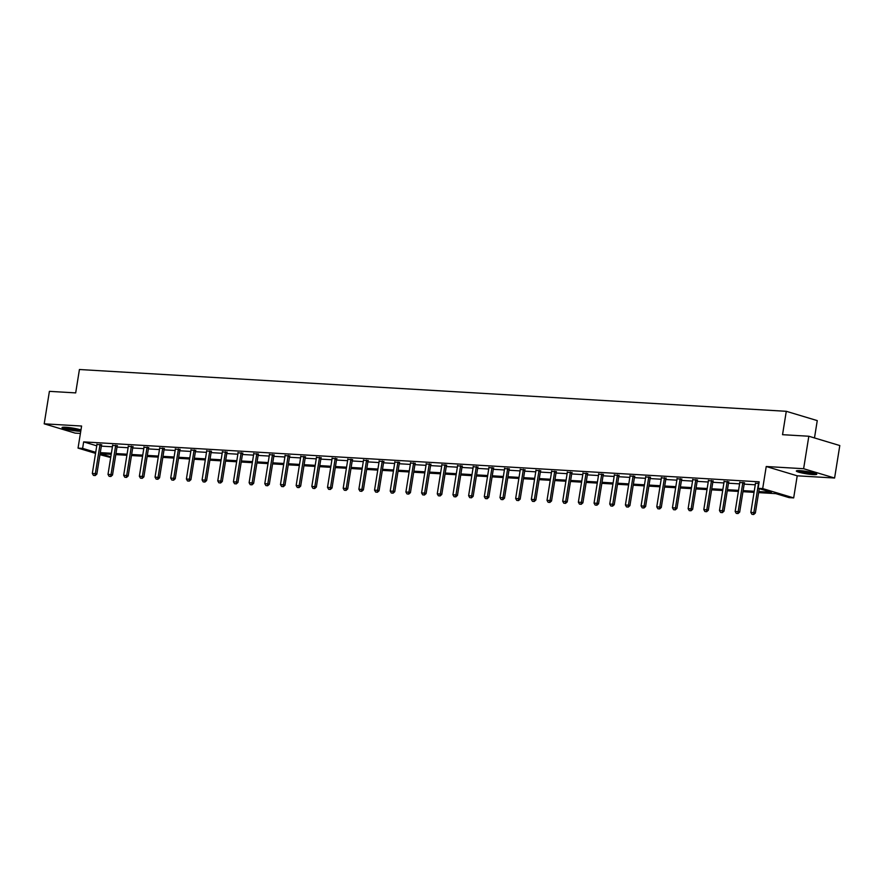 <?xml version="1.0" encoding="UTF-8"?>
<svg xmlns="http://www.w3.org/2000/svg" width="884" height="884" viewBox="0 0 884 884"><rect width="100%" height="100%" fill="white"/><g stroke="black" fill="none" stroke-linecap="round" stroke-linejoin="round"><path stroke-width="1.33" d="M80.753 431.226A10.332 1.193 9.1 0 1 78.786 431.182A10.332 1.193 9.1 0 1 67.836 429.613A10.332 1.193 9.1 0 1 62.046 427.58A10.332 1.193 9.1 0 1 65.725 427.248A10.332 1.193 9.1 0 1 80.963 429.956M800.02 470.664A10.332 1.193 9.1 0 1 810.959 472.233A10.332 1.193 9.1 0 1 816.75 474.266A10.332 1.193 9.1 0 1 813.081 474.586A10.332 1.193 9.1 0 1 802.131 473.017A10.332 1.193 9.1 0 1 796.34 470.995A10.332 1.193 9.1 0 1 800.02 470.664M95.549 453.37L78.046 448.111L81.593 426.033L44.2 423.823L49.405 391.347L75.681 392.894L79.427 369.512L786.285 411.303L782.539 434.685L808.827 436.243L839.8 445.547L834.595 478.023L803.622 468.719L766.229 466.509L762.693 488.587L793.677 497.902L789.103 497.626L775.832 493.637L758.627 492.62M808.827 436.243L803.622 468.719M44.2 423.823L75.173 433.127L80.4 433.436M766.229 466.509L797.213 475.813L834.595 478.023M797.213 475.813L793.677 497.902M110.71 457.525L99.958 454.696M814.484 437.945L817.258 420.607L786.285 411.303M117.307 445.845L112.588 445.359M148.656 447.702L143.948 447.205M180.016 449.558L175.308 449.061M211.375 451.415L206.668 450.917M242.735 453.26L238.028 452.774M274.095 455.116L269.377 454.619M305.444 456.973L300.737 456.476M336.804 458.829L332.097 458.332M368.164 460.674L363.457 460.188M399.524 462.531L394.817 462.034M430.884 464.387L426.165 463.89M462.233 466.244L457.525 465.746M493.592 468.089L488.885 467.603M524.952 469.945L520.245 469.459M556.312 471.802L551.605 471.305M587.672 473.658L582.965 473.161M619.021 475.515L614.314 475.017M650.381 477.36L645.674 476.874M681.741 479.216L677.034 478.719M713.101 481.073L708.393 480.576M744.461 482.929L739.753 482.432M101.329 446.133L112.423 446.796M117.008 447.061L128.103 447.724M132.688 447.989L143.783 448.641M148.368 448.917L159.463 449.569M164.048 449.846L175.142 450.497M179.717 450.774L190.822 451.426M195.397 451.702L206.502 452.354M211.077 452.619L222.182 453.282M226.757 453.547L237.862 454.21M242.437 454.475L253.531 455.138M258.117 455.404L269.211 456.067M273.797 456.332L284.891 456.984M289.477 457.26L300.571 457.912M305.157 458.188L316.251 458.84M320.837 459.116L331.931 459.768M336.506 460.045L347.611 460.697M352.186 460.962L363.291 461.625M367.866 461.89L378.971 462.553M383.546 462.818L394.651 463.481M399.225 463.746L410.331 464.398M414.905 464.675L426 465.327M430.585 465.603L441.68 466.255M446.265 466.531L457.359 467.183M461.945 467.459L473.039 468.111M477.625 468.387L488.719 469.039M493.305 469.305L504.399 469.968M508.974 470.233L520.079 470.896M524.654 471.161L535.759 471.824M540.334 472.089L551.439 472.741M556.014 473.017L567.119 473.669M571.694 473.946L582.788 474.597M587.374 474.874L598.468 475.526M603.054 475.802L614.148 476.454M618.734 476.719L629.828 477.382M634.414 477.647L645.508 478.31M650.094 478.576L661.188 479.238M665.763 479.504L676.868 480.167M681.442 480.432L692.548 481.084M697.122 481.36L708.228 482.012M712.802 482.288L723.908 482.94M728.482 483.216L739.576 483.868M744.162 484.145L755.256 484.797M758.803 491.559L771.389 492.311L758.118 488.322L759.168 481.824L83.66 441.889L96.754 445.823M755.422 483.36L758.925 483.272M728.781 482.001L724.073 481.504M697.421 480.145L692.713 479.647M666.061 478.288L661.354 477.791M634.701 476.432L629.994 475.946M603.352 474.586L598.634 474.089M571.992 472.73L567.285 472.233M540.632 470.874L535.925 470.376M509.272 469.017L504.565 468.531M477.912 467.172L473.205 466.675M446.553 465.316L441.845 464.818M415.204 463.459L410.496 462.962M383.844 461.603L379.137 461.117M352.484 459.746L347.777 459.26M321.124 457.901L316.417 457.404M289.764 456.045L285.057 455.547M258.415 454.188L253.708 453.691M227.055 452.332L222.348 451.846M195.695 450.486L190.988 449.989M164.336 448.63L159.628 448.133M132.976 446.774L128.268 446.276M101.627 444.917L96.92 444.431M758.118 488.322L762.693 488.587M78.046 448.111L82.621 448.387L95.715 452.321M83.66 441.889L82.621 448.387M100.29 452.63L111.384 453.282M115.97 453.558L127.064 454.21M131.65 454.486L142.744 455.138M147.319 455.415L158.424 456.067M162.999 456.343L174.104 456.995M178.678 457.271L189.784 457.923M194.358 458.188L205.464 458.851M210.038 459.116L221.144 459.779M225.718 460.045L236.813 460.708M241.398 460.973L252.493 461.625M257.078 461.901L268.172 462.553M272.758 462.829L283.852 463.481M288.438 463.757L299.532 464.409M304.118 464.686L315.212 465.338M319.787 465.603L330.892 466.266M335.467 466.531L346.572 467.194M351.147 467.459L362.252 468.122M366.827 468.387L377.932 469.05M382.507 469.316L393.601 469.968M398.187 470.244L409.281 470.896M413.867 471.172L424.961 471.824M429.547 472.1L440.641 472.752M445.227 473.028L456.321 473.68M460.907 473.946L472.001 474.609M476.575 474.874L487.681 475.537M492.255 475.802L503.361 476.465M507.935 476.73L519.041 477.382M523.615 477.658L534.721 478.31M539.295 478.587L550.4 479.238M554.975 479.515L566.069 480.167M570.655 480.443L581.749 481.095M586.335 481.371L597.429 482.023M602.015 482.288L613.109 482.951M617.695 483.216L628.789 483.879M633.364 484.145L644.469 484.808M649.044 485.073L660.149 485.725M664.724 486.001L675.829 486.653M680.404 486.929L691.509 487.581M696.084 487.858L707.189 488.509M711.764 488.786L722.858 489.438M727.444 489.703L738.538 490.366M743.124 490.631L754.218 491.294M111.218 454.343L100.334 453.702L110.82 456.851M754.052 492.355L742.947 491.692M738.372 491.427L727.278 490.764M722.692 490.498L711.598 489.846M707.012 489.57L695.918 488.918M691.332 488.642L680.238 487.99M675.652 487.714L664.558 487.062M659.972 486.786L648.878 486.134M644.303 485.868L633.198 485.206M628.623 484.94L617.518 484.277M612.944 484.012L601.838 483.349M597.264 483.084L586.158 482.432M581.584 482.156L570.478 481.504M565.904 481.228L554.809 480.576M550.224 480.299L539.13 479.647M534.544 479.371L523.45 478.719M518.864 478.443L507.77 477.791M503.184 477.526L492.09 476.863M487.515 476.598L476.41 475.935M471.835 475.669L460.73 475.006M456.155 474.741L445.05 474.089M440.475 473.813L429.37 473.161M424.795 472.885L413.69 472.233M409.115 471.957L398.021 471.305M393.435 471.028L382.341 470.376M377.755 470.111L366.661 469.448M362.075 469.183L350.981 468.52M346.395 468.255L335.301 467.592M330.715 467.327L319.621 466.664M315.047 466.398L303.941 465.746M299.367 465.47L288.261 464.818M283.687 464.542L272.581 463.89M268.007 463.614L256.901 462.962M252.327 462.686L241.233 462.034M236.647 461.768L225.553 461.105M220.967 460.84L209.873 460.177M205.287 459.912L194.193 459.249M189.607 458.984L178.513 458.332M173.927 458.056L162.833 457.404M158.258 457.127L147.153 456.476M142.578 456.199L131.473 455.547M126.898 455.271L115.793 454.619M751.952 514.322L753.709 514.488L751.952 514.322L750.836 512.4L755.422 483.824A1.326 0.995 -73.3 0 0 755.433 483.426L755.4 483.062M758.682 483.261L758.538 483.603A1.326 0.995 -73.3 0 0 758.428 484.001L753.853 512.576L755.367 513.029L753.709 514.488M759.268 488.664L755.367 513.029M750.836 512.4L753.853 512.576L753.455 514.411M736.273 513.394L738.029 513.56L736.273 513.394L735.156 511.471L739.742 482.896A1.326 0.995 -73.3 0 0 739.753 482.498L739.72 482.145M743.002 482.332L742.858 482.686A1.326 0.995 -73.3 0 0 742.759 483.073L738.173 511.648L739.687 512.101L738.029 513.56M744.56 482.664L744.372 483.139A1.326 0.995 -73.3 0 0 744.262 483.526L739.687 512.101M735.156 511.471L738.173 511.648L737.775 513.482M720.593 512.466L722.35 512.632L720.593 512.466L719.477 510.543L724.062 481.968A1.326 0.995 -73.3 0 0 724.073 481.57L724.04 481.216M727.333 481.404L727.189 481.758A1.326 0.995 -73.3 0 0 727.079 482.145L722.493 510.72L724.007 511.173L722.35 512.632M728.88 481.736L728.692 482.211A1.326 0.995 -73.3 0 0 728.582 482.598L724.007 511.173M719.477 510.543L722.493 510.72L722.095 512.554M814.949 473.272A8.939 1.039 9.1 0 1 803.666 472.089A8.939 1.039 9.1 0 1 798.362 470.608M801.169 470.752A8.276 0.961 -170.9 0 0 803.998 471.404A8.276 0.961 -170.9 0 0 812.241 472.52M797.512 470.642A10.265 1.193 -170.9 0 0 803.213 472.166A10.265 1.193 -170.9 0 0 815.755 473.559M80.654 429.856A8.939 1.039 9.1 0 1 69.372 428.674A8.939 1.039 9.1 0 1 64.068 427.204M66.875 427.337A8.276 0.961 -170.9 0 0 69.703 427.989A8.276 0.961 -170.9 0 0 77.947 429.105M63.217 427.226A10.265 1.193 -170.9 0 0 68.919 428.751A10.265 1.193 -170.9 0 0 80.919 430.177M704.913 511.538L706.67 511.703L704.913 511.538L703.808 509.615L708.382 481.04A1.326 0.995 -73.3 0 0 708.393 480.642L708.371 480.288M711.653 480.476L711.51 480.83A1.326 0.995 -73.3 0 0 711.399 481.216L706.813 509.803L708.327 510.245L706.67 511.703M713.211 480.808L713.012 481.283A1.326 0.995 -73.3 0 0 712.902 481.669L708.327 510.245M703.808 509.615L706.813 509.803L706.426 511.626M689.233 510.609L690.99 510.775L689.233 510.609L688.128 508.687L692.702 480.111A1.326 0.995 -73.3 0 0 692.713 479.714L692.691 479.36M695.973 479.548L695.83 479.901A1.326 0.995 -73.3 0 0 695.719 480.288L691.144 508.875L692.647 509.328L690.99 510.775M697.531 479.879L697.332 480.355A1.326 0.995 -73.3 0 0 697.222 480.741L692.647 509.328M688.128 508.687L691.144 508.875L690.747 510.698M673.553 509.692L675.31 509.847L673.553 509.692L672.448 507.77L677.022 479.183A1.326 0.995 -73.3 0 0 677.034 478.785L677.011 478.432M680.293 478.631L680.15 478.973A1.326 0.995 -73.3 0 0 680.039 479.36L675.464 507.946L676.967 508.399L675.31 509.847M681.851 478.962L681.652 479.426A1.326 0.995 -73.3 0 0 681.542 479.813L676.967 508.399M672.448 507.77L675.464 507.946L675.067 509.781M657.873 508.764L659.641 508.93L657.873 508.764L656.768 506.841L661.342 478.255A1.326 0.995 -73.3 0 0 661.365 477.857L661.331 477.504M664.613 477.703L664.47 478.045A1.326 0.995 -73.3 0 0 664.359 478.432L659.784 507.018L661.287 507.471L659.641 508.93M666.171 478.034L665.972 478.498A1.326 0.995 -73.3 0 0 665.862 478.885L661.287 507.471M656.768 506.841L659.784 507.018L659.387 508.852M642.204 507.836L643.961 508.002L642.204 507.836L641.088 505.913L645.663 477.327A1.326 0.995 -73.3 0 0 645.685 476.94L645.651 476.575M648.933 476.774L648.79 477.117A1.326 0.995 -73.3 0 0 648.679 477.515L644.104 506.09L645.607 506.543L643.961 508.002M650.491 477.106L650.293 477.57A1.326 0.995 -73.3 0 0 650.182 477.968L645.607 506.543M641.088 505.913L644.104 506.09L643.707 507.924M626.524 506.908L628.281 507.073L626.524 506.908L625.408 504.985L629.983 476.41A1.326 0.995 -73.3 0 0 630.005 476.012L629.972 475.647M633.253 475.846L633.11 476.189A1.326 0.995 -73.3 0 0 632.999 476.587L628.425 505.162L629.927 505.615L628.281 507.073M634.811 476.178L634.624 476.642A1.326 0.995 -73.3 0 0 634.513 477.04L629.927 505.615M625.408 504.985L628.425 505.162L628.027 506.996M610.844 505.979L612.601 506.145L610.844 505.979L609.728 504.057L614.303 475.481A1.326 0.995 -73.3 0 0 614.325 475.084L614.292 474.719M617.573 474.918L617.43 475.261A1.326 0.995 -73.3 0 0 617.319 475.658L612.745 504.234L614.247 504.687L612.601 506.145M619.131 475.249L618.944 475.714A1.326 0.995 -73.3 0 0 618.833 476.111L614.247 504.687M609.728 504.057L612.745 504.234L612.347 506.068M595.164 505.051L596.921 505.217L595.164 505.051L594.048 503.129L598.634 474.553A1.326 0.995 -73.3 0 0 598.645 474.156L598.612 473.802M601.894 473.99L601.75 474.343A1.326 0.995 -73.3 0 0 601.639 474.73L597.065 503.305L598.567 503.758L596.921 505.217M603.452 474.321L603.264 474.796A1.326 0.995 -73.3 0 0 603.153 475.183L598.567 503.758M594.048 503.129L597.065 503.305L596.667 505.14M579.484 504.123L581.241 504.289L579.484 504.123L578.368 502.2L582.954 473.625A1.326 0.995 -73.3 0 0 582.965 473.227L582.932 472.874M586.214 473.062L586.07 473.415A1.326 0.995 -73.3 0 0 585.959 473.802L581.385 502.377L582.899 502.83L581.241 504.289M587.772 473.393L587.584 473.868A1.326 0.995 -73.3 0 0 587.473 474.255L582.899 502.83M578.368 502.2L581.385 502.377L580.987 504.212M563.804 503.195L565.561 503.361L563.804 503.195L562.688 501.272L567.274 472.697A1.326 0.995 -73.3 0 0 567.285 472.299L567.252 471.946M570.534 472.133L570.401 472.487A1.326 0.995 -73.3 0 0 570.291 472.874L565.705 501.46L567.219 501.913L565.561 503.361M572.092 472.465L571.904 472.94A1.326 0.995 -73.3 0 0 571.793 473.327L567.219 501.913M562.688 501.272L565.705 501.46L565.307 503.283M548.124 502.267L549.881 502.432L548.124 502.267L547.019 500.355L551.594 471.769A1.326 0.995 -73.3 0 0 551.605 471.371L551.572 471.017M554.865 471.216L554.721 471.559A1.326 0.995 -73.3 0 0 554.611 471.946L550.025 500.532L551.539 500.985L549.881 502.432M556.423 471.537L556.224 472.012A1.326 0.995 -73.3 0 0 556.113 472.399L551.539 500.985M547.019 500.355L550.025 500.532L549.638 502.366M532.444 501.35L534.201 501.504L532.444 501.35L531.339 499.427L535.914 470.841A1.326 0.995 -73.3 0 0 535.925 470.443L535.903 470.089M539.185 470.288L539.041 470.631A1.326 0.995 -73.3 0 0 538.931 471.017L534.345 499.604L535.859 500.057L534.201 501.504M540.743 470.619L540.544 471.084A1.326 0.995 -73.3 0 0 540.433 471.47L535.859 500.057M531.339 499.427L534.345 499.604L533.958 501.438M516.764 500.421L518.521 500.587L516.764 500.421L515.659 498.499L520.234 469.912A1.326 0.995 -73.3 0 0 520.245 469.514L520.223 469.161M523.505 469.36L523.361 469.702A1.326 0.995 -73.3 0 0 523.251 470.1L518.676 498.675L520.179 499.128L518.521 500.587M525.063 469.691L524.864 470.155A1.326 0.995 -73.3 0 0 524.753 470.542L520.179 499.128M515.659 498.499L518.676 498.675L518.278 500.51M501.084 499.493L502.852 499.659L501.084 499.493L499.979 497.57L504.554 468.984A1.326 0.995 -73.3 0 0 504.576 468.597L504.543 468.233M507.825 468.432L507.681 468.774A1.326 0.995 -73.3 0 0 507.571 469.172L502.996 497.747L504.499 498.2L502.852 499.659M509.383 468.763L509.184 469.227A1.326 0.995 -73.3 0 0 509.073 469.625L504.499 498.2M499.979 497.57L502.996 497.747L502.598 499.582M485.404 498.565L487.172 498.731L485.404 498.565L484.299 496.642L488.874 468.067A1.326 0.995 -73.3 0 0 488.896 467.669L488.863 467.304M492.145 467.503L492.001 467.846A1.326 0.995 -73.3 0 0 491.891 468.244L487.316 496.819L488.819 497.272L487.172 498.731M493.703 467.835L493.504 468.299A1.326 0.995 -73.3 0 0 493.394 468.697L488.819 497.272M484.299 496.642L487.316 496.819L486.918 498.653M469.736 497.637L471.492 497.803L469.736 497.637L468.619 495.714L473.194 467.139A1.326 0.995 -73.3 0 0 473.216 466.741L473.183 466.387M476.465 466.575L476.321 466.918A1.326 0.995 -73.3 0 0 476.211 467.316L471.636 495.891L473.139 496.344L471.492 497.803M478.023 466.907L477.835 467.371A1.326 0.995 -73.3 0 0 477.725 467.769L473.139 496.344M468.619 495.714L471.636 495.891L471.238 497.725M454.056 496.709L455.812 496.874L454.056 496.709L452.939 494.786L457.514 466.211A1.326 0.995 -73.3 0 0 457.536 465.813L457.503 465.459M460.785 465.647L460.641 466.001A1.326 0.995 -73.3 0 0 460.531 466.387L455.956 494.963L457.459 495.416L455.812 496.874M462.343 465.978L462.155 466.454A1.326 0.995 -73.3 0 0 462.045 466.84L457.459 495.416M452.939 494.786L455.956 494.963L455.558 496.797M438.376 495.78L440.133 495.946L438.376 495.78L437.26 493.858L441.834 465.282A1.326 0.995 -73.3 0 0 441.856 464.885L441.823 464.531M445.105 464.719L444.961 465.072A1.326 0.995 -73.3 0 0 444.851 465.459L440.276 494.034L441.779 494.488L440.133 495.946M446.663 465.05L446.475 465.525A1.326 0.995 -73.3 0 0 446.365 465.912L441.779 494.488M437.26 493.858L440.276 494.034L439.878 495.869M422.696 494.852L424.453 495.018L422.696 494.852L421.58 492.929L426.165 464.354A1.326 0.995 -73.3 0 0 426.176 463.956L426.143 463.603M429.425 463.791L429.281 464.144A1.326 0.995 -73.3 0 0 429.171 464.531L424.596 493.117L426.11 493.57L424.453 495.018M430.983 464.122L430.795 464.597A1.326 0.995 -73.3 0 0 430.685 464.984L426.11 493.57M421.58 492.929L424.596 493.117L424.198 494.941M407.016 493.924L408.773 494.09L407.016 493.924L405.9 492.012L410.485 463.426A1.326 0.995 -73.3 0 0 410.496 463.028L410.463 462.675M413.745 462.873L413.613 463.216A1.326 0.995 -73.3 0 0 413.502 463.603L408.916 492.189L410.43 492.642L408.773 494.09M415.303 463.205L415.115 463.669A1.326 0.995 -73.3 0 0 415.005 464.056L410.43 492.642M405.9 492.012L408.916 492.189L408.518 494.023M391.336 493.007L393.093 493.173L391.336 493.007L390.22 491.084L394.805 462.498A1.326 0.995 -73.3 0 0 394.817 462.1L394.783 461.746M398.076 461.945L397.933 462.288A1.326 0.995 -73.3 0 0 397.822 462.675L393.236 491.261L394.75 491.714L393.093 493.173M399.623 462.277L399.435 462.741A1.326 0.995 -73.3 0 0 399.325 463.128L394.75 491.714M390.22 491.084L393.236 491.261L392.839 493.095M375.656 492.079L377.413 492.244L375.656 492.079L374.551 490.156L379.126 461.57A1.326 0.995 -73.3 0 0 379.137 461.183L379.114 460.818M382.396 461.017L382.253 461.36A1.326 0.995 -73.3 0 0 382.142 461.757L377.556 490.333L379.07 490.786L377.413 492.244M383.954 461.349L383.755 461.813A1.326 0.995 -73.3 0 0 383.645 462.21L379.07 490.786M374.551 490.156L377.556 490.333L377.17 492.167M359.976 491.15L361.733 491.316L359.976 491.15L358.871 489.228L363.446 460.652A1.326 0.995 -73.3 0 0 363.457 460.255L363.434 459.89M366.716 460.089L366.573 460.431A1.326 0.995 -73.3 0 0 366.462 460.829L361.887 489.404L363.39 489.858L361.733 491.316M368.274 460.42L368.076 460.884A1.326 0.995 -73.3 0 0 367.965 461.282L363.39 489.858M358.871 489.228L361.887 489.404L361.49 491.239M344.296 490.222L346.064 490.388L344.296 490.222L343.191 488.299L347.766 459.724A1.326 0.995 -73.3 0 0 347.777 459.326L347.755 458.962M351.036 459.161L350.893 459.503A1.326 0.995 -73.3 0 0 350.782 459.901L346.208 488.476L347.71 488.929L346.064 490.388M352.594 459.492L352.396 459.956A1.326 0.995 -73.3 0 0 352.285 460.354L347.71 488.929M343.191 488.299L346.208 488.476L345.81 490.311M328.616 489.294L330.384 489.46L328.616 489.294L327.511 487.371L332.086 458.796A1.326 0.995 -73.3 0 0 332.108 458.398L332.075 458.045M335.356 458.232L335.213 458.586A1.326 0.995 -73.3 0 0 335.102 458.973L330.528 487.548L332.03 488.001L330.384 489.46M336.914 458.564L336.716 459.028A1.326 0.995 -73.3 0 0 336.605 459.426L332.03 488.001M327.511 487.371L330.528 487.548L330.13 489.382M312.947 488.366L314.704 488.532L312.947 488.366L311.831 486.443L316.406 457.868A1.326 0.995 -73.3 0 0 316.428 457.47L316.395 457.116M319.677 457.304L319.533 457.658A1.326 0.995 -73.3 0 0 319.422 458.045L314.848 486.62L316.35 487.073L314.704 488.532M321.235 457.636L321.036 458.111A1.326 0.995 -73.3 0 0 320.925 458.498L316.35 487.073M311.831 486.443L314.848 486.62L314.45 488.454M297.267 487.438L299.024 487.603L297.267 487.438L296.151 485.515L300.726 456.94A1.326 0.995 -73.3 0 0 300.748 456.542L300.715 456.188M303.997 456.376L303.853 456.73A1.326 0.995 -73.3 0 0 303.742 457.116L299.168 485.692L300.671 486.145L299.024 487.603M305.555 456.708L305.367 457.183A1.326 0.995 -73.3 0 0 305.256 457.569L300.671 486.145M296.151 485.515L299.168 485.692L298.77 487.526M281.587 486.509L283.344 486.675L281.587 486.509L280.471 484.587L285.046 456.011A1.326 0.995 -73.3 0 0 285.068 455.614L285.035 455.26M288.317 455.448L288.173 455.801A1.326 0.995 -73.3 0 0 288.062 456.188L283.488 484.775L284.991 485.228L283.344 486.675M289.875 455.779L289.687 456.254A1.326 0.995 -73.3 0 0 289.576 456.641L284.991 485.228M280.471 484.587L283.488 484.775L283.09 486.598M265.907 485.592L267.664 485.747L265.907 485.592L264.791 483.67L269.377 455.083A1.326 0.995 -73.3 0 0 269.388 454.685L269.355 454.332M272.637 454.531L272.493 454.873A1.326 0.995 -73.3 0 0 272.382 455.26L267.808 483.846L269.322 484.299L267.664 485.747M274.195 454.862L274.007 455.326A1.326 0.995 -73.3 0 0 273.896 455.713L269.322 484.299M264.791 483.67L267.808 483.846L267.41 485.681M250.227 484.664L251.984 484.83L250.227 484.664L249.111 482.741L253.697 454.155A1.326 0.995 -73.3 0 0 253.708 453.757L253.675 453.404M256.957 453.603L256.813 453.945A1.326 0.995 -73.3 0 0 256.703 454.332L252.128 482.918L253.642 483.371L251.984 484.83M258.515 453.934L258.327 454.398A1.326 0.995 -73.3 0 0 258.216 454.785L253.642 483.371M249.111 482.741L252.128 482.918L251.73 484.752M234.547 483.736L236.304 483.902L234.547 483.736L233.431 481.813L238.017 453.227A1.326 0.995 -73.3 0 0 238.028 452.84L237.995 452.475M241.288 452.674L241.144 453.017A1.326 0.995 -73.3 0 0 241.034 453.415L236.448 481.99L237.962 482.443L236.304 483.902M242.835 453.006L242.647 453.47A1.326 0.995 -73.3 0 0 242.536 453.868L237.962 482.443M233.431 481.813L236.448 481.99L236.05 483.824M218.867 482.808L220.624 482.973L218.867 482.808L217.762 480.885L222.337 452.31A1.326 0.995 -73.3 0 0 222.348 451.912L222.326 451.547M225.608 451.746L225.464 452.089A1.326 0.995 -73.3 0 0 225.354 452.486L220.768 481.062L222.282 481.515L220.624 482.973M227.166 452.078L226.967 452.542A1.326 0.995 -73.3 0 0 226.857 452.939L222.282 481.515M217.762 480.885L220.768 481.062L220.381 482.896M203.187 481.879L204.944 482.045L203.187 481.879L202.082 479.957L206.657 451.381A1.326 0.995 -73.3 0 0 206.668 450.984L206.646 450.619M209.928 450.818L209.784 451.16A1.326 0.995 -73.3 0 0 209.674 451.558L205.099 480.134L206.602 480.587L204.944 482.045M211.486 451.149L211.287 451.613A1.326 0.995 -73.3 0 0 211.177 452.011L206.602 480.587M202.082 479.957L205.099 480.134L204.701 481.968M187.507 480.951L189.264 481.117L187.507 480.951L186.402 479.029L190.977 450.453A1.326 0.995 -73.3 0 0 190.988 450.055L190.966 449.702M194.248 449.89L194.104 450.243A1.326 0.995 -73.3 0 0 193.994 450.63L189.419 479.205L190.922 479.658L189.264 481.117M195.806 450.221L195.607 450.696A1.326 0.995 -73.3 0 0 195.497 451.083L190.922 479.658M186.402 479.029L189.419 479.205L189.021 481.04M171.827 480.023L173.595 480.189L171.827 480.023L170.722 478.1L175.297 449.525A1.326 0.995 -73.3 0 0 175.319 449.127L175.286 448.774M178.568 448.962L178.424 449.315A1.326 0.995 -73.3 0 0 178.314 449.702L173.739 478.277L175.242 478.73L173.595 480.189M180.126 449.293L179.927 449.768A1.326 0.995 -73.3 0 0 179.817 450.155L175.242 478.73M170.722 478.1L173.739 478.277L173.341 480.111M156.159 479.095L157.916 479.261L156.159 479.095L155.043 477.172L159.617 448.597A1.326 0.995 -73.3 0 0 159.639 448.199L159.606 447.845M162.888 448.033L162.744 448.387A1.326 0.995 -73.3 0 0 162.634 448.774L158.059 477.36L159.562 477.813L157.916 479.261M164.446 448.365L164.247 448.84A1.326 0.995 -73.3 0 0 164.137 449.227L159.562 477.813M155.043 477.172L158.059 477.36L157.661 479.183M140.479 478.167L142.236 478.332L140.479 478.167L139.363 476.255L143.937 447.669A1.326 0.995 -73.3 0 0 143.959 447.271L143.926 446.917M147.208 447.116L147.064 447.459A1.326 0.995 -73.3 0 0 146.954 447.845L142.379 476.432L143.882 476.885L142.236 478.332M148.766 447.437L148.578 447.912A1.326 0.995 -73.3 0 0 148.468 448.298L143.882 476.885M139.363 476.255L142.379 476.432L141.981 478.266M124.799 477.249L126.556 477.404L124.799 477.249L123.683 475.327L128.257 446.74A1.326 0.995 -73.3 0 0 128.279 446.343L128.246 445.989M131.528 446.188L131.385 446.531A1.326 0.995 -73.3 0 0 131.274 446.917L126.699 475.504L128.202 475.957L126.556 477.404M133.086 446.519L132.898 446.984A1.326 0.995 -73.3 0 0 132.788 447.37L128.202 475.957M123.683 475.327L126.699 475.504L126.301 477.338M109.119 476.321L110.876 476.487L109.119 476.321L108.003 474.399L112.577 445.812A1.326 0.995 -73.3 0 0 112.6 445.414L112.566 445.061M115.848 445.26L115.705 445.602A1.326 0.995 -73.3 0 0 115.594 445.989L111.019 474.575L112.522 475.028L110.876 476.487M117.406 445.591L117.218 446.055A1.326 0.995 -73.3 0 0 117.108 446.442L112.522 475.028M108.003 474.399L111.019 474.575L110.622 476.41M93.439 475.393L95.196 475.559L93.439 475.393L92.323 473.47L96.909 444.884A1.326 0.995 -73.3 0 0 96.92 444.497L96.886 444.133M100.168 444.332L100.025 444.674A1.326 0.995 -73.3 0 0 99.914 445.072L95.339 473.647L96.853 474.1L95.196 475.559M101.726 444.663L101.538 445.127A1.326 0.995 -73.3 0 0 101.428 445.525L96.853 474.1M92.323 473.47L95.339 473.647L94.942 475.481M742.759 483.073L744.262 483.526M742.858 482.686L744.372 483.139M727.079 482.145L728.582 482.598M727.189 481.758L728.692 482.211M711.399 481.216L712.902 481.669M711.51 480.83L713.012 481.283M695.719 480.288L697.222 480.741M695.83 479.901L697.332 480.355M680.039 479.36L681.542 479.813M680.15 478.973L681.652 479.426M664.359 478.432L665.862 478.885M664.47 478.045L665.972 478.498M648.679 477.515L650.182 477.968M648.79 477.117L650.293 477.57M632.999 476.587L634.513 477.04M633.11 476.189L634.624 476.642M617.319 475.658L618.833 476.111M617.43 475.261L618.944 475.714M601.639 474.73L603.153 475.183M601.75 474.343L603.264 474.796M585.959 473.802L587.473 474.255M586.07 473.415L587.584 473.868M570.291 472.874L571.793 473.327M570.401 472.487L571.904 472.94M554.611 471.946L556.113 472.399M554.721 471.559L556.224 472.012M538.931 471.017L540.433 471.47M539.041 470.631L540.544 471.084M523.251 470.1L524.753 470.542M523.361 469.702L524.864 470.155M507.571 469.172L509.073 469.625M507.681 468.774L509.184 469.227M491.891 468.244L493.394 468.697M492.001 467.846L493.504 468.299M476.211 467.316L477.725 467.769M476.321 466.918L477.835 467.371M460.531 466.387L462.045 466.84M460.641 466.001L462.155 466.454M444.851 465.459L446.365 465.912M444.961 465.072L446.475 465.525M429.171 464.531L430.685 464.984M429.281 464.144L430.795 464.597M413.502 463.603L415.005 464.056M413.613 463.216L415.115 463.669M397.822 462.675L399.325 463.128M397.933 462.288L399.435 462.741M382.142 461.757L383.645 462.21M382.253 461.36L383.755 461.813M366.462 460.829L367.965 461.282M366.573 460.431L368.076 460.884M350.782 459.901L352.285 460.354M350.893 459.503L352.396 459.956M335.102 458.973L336.605 459.426M335.213 458.586L336.716 459.028M319.422 458.045L320.925 458.498M319.533 457.658L321.036 458.111M303.742 457.116L305.256 457.569M303.853 456.73L305.367 457.183M288.062 456.188L289.576 456.641M288.173 455.801L289.687 456.254M272.382 455.26L273.896 455.713M272.493 454.873L274.007 455.326M256.703 454.332L258.216 454.785M256.813 453.945L258.327 454.398M241.034 453.415L242.536 453.868M241.144 453.017L242.647 453.47M225.354 452.486L226.857 452.939M225.464 452.089L226.967 452.542M209.674 451.558L211.177 452.011M209.784 451.16L211.287 451.613M193.994 450.63L195.497 451.083M194.104 450.243L195.607 450.696M178.314 449.702L179.817 450.155M178.424 449.315L179.927 449.768M162.634 448.774L164.137 449.227M162.744 448.387L164.247 448.84M146.954 447.845L148.468 448.298M147.064 447.459L148.578 447.912M131.274 446.917L132.788 447.37M131.385 446.531L132.898 446.984M115.594 445.989L117.108 446.442M115.705 445.602L117.218 446.055M99.914 445.072L101.428 445.525M100.025 444.674L101.538 445.127"/></g></svg>
